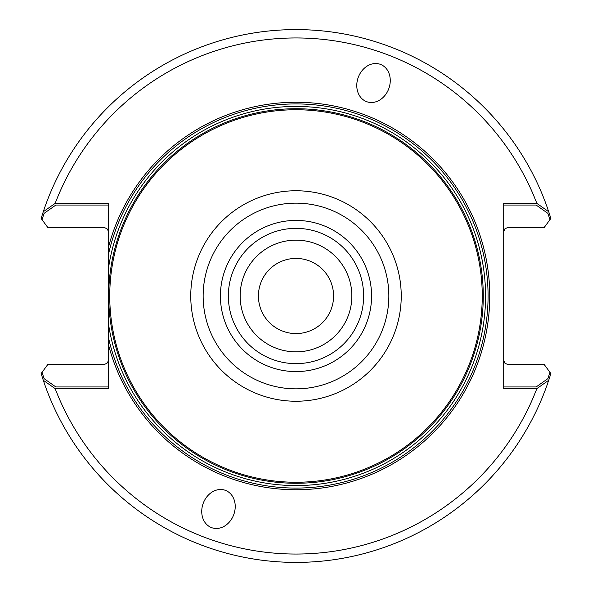 <?xml version="1.0" encoding="UTF-8"?>
<svg xmlns="http://www.w3.org/2000/svg" width="592" height="592" viewBox="0 0 592 592"><rect width="100%" height="100%" fill="white"/><g stroke="black" fill="none" stroke-linecap="round" stroke-linejoin="round"><path stroke-width="0.89" d="M351.848 296A55.848 55.848 0 0 0 296 240.152A55.848 55.848 0 0 0 240.152 296A55.848 55.848 0 0 0 296 351.848A55.848 55.848 0 0 0 351.848 296A55.848 55.848 0 0 0 296 240.152A55.848 55.848 0 0 0 240.152 296A55.848 55.848 0 0 0 296 351.848A55.848 55.848 0 0 0 351.848 296A55.848 55.848 0 0 0 268.072 247.634A55.848 55.848 0 0 0 268.072 344.366A55.848 55.848 0 0 0 351.848 296M108.432 344.544A193.747 193.747 0 0 0 406.674 455.026A193.747 193.747 0 0 0 406.674 136.974A193.747 193.747 0 0 0 108.432 247.456L108.432 268.509A189.573 189.573 0 0 1 398.638 136.619A189.573 189.573 0 0 1 398.638 455.381A189.573 189.573 0 0 1 108.432 323.491L108.432 337.373A192.074 192.074 0 0 0 403.818 454.959A192.074 192.074 0 0 0 403.818 137.041A192.074 192.074 0 0 0 108.432 254.627L108.432 323.491A189.573 189.573 0 0 0 398.638 455.381A189.573 189.573 0 0 0 398.638 136.619A189.573 189.573 0 0 0 108.432 268.509L108.432 388.611L55.145 388.611L43.275 380.264A266.4 266.4 0 0 0 548.725 380.264L550.871 373.515L544.115 364.398L507.403 364.369L504.917 363.17L503.688 360.217L504.917 363.17L507.403 364.369L544.115 364.398L549.946 372.264L547.955 378.591L536.152 386.946L503.688 386.946M108.432 205.054L55.848 205.054L44.045 213.409L42.054 219.736L47.885 227.602L104.725 227.631L107.522 229.178L108.432 231.783L107.522 229.178L104.725 227.631L47.885 227.602L41.129 218.485L43.275 211.736A266.4 266.4 0 0 1 548.725 211.736L550.871 218.485L544.115 227.602L507.403 227.631L504.917 228.83L503.688 231.783L504.917 228.83L507.403 227.631L544.115 227.602L549.946 219.736L547.955 213.409L536.152 205.054L503.688 205.054M108.432 386.946L55.848 386.946L44.045 378.591L42.054 372.264L47.885 364.398L104.725 364.369L107.522 362.822L108.432 360.217L107.522 362.822L104.725 364.369L47.885 364.398L41.129 373.515L43.275 380.264M333.577 296A37.577 37.577 0 0 0 296 258.423A37.577 37.577 0 0 0 258.423 296A37.577 37.577 0 0 0 296 333.577A37.577 37.577 0 0 0 333.577 296A37.577 37.577 0 0 0 296 258.423A37.577 37.577 0 0 0 258.423 296A37.577 37.577 0 0 0 296 333.577A37.577 37.577 0 0 0 333.577 296M363.643 296A67.643 67.643 0 0 0 262.175 237.422A67.643 67.643 0 0 0 262.175 354.578A67.643 67.643 0 0 0 363.643 296M371.576 296A75.576 75.576 0 0 0 258.208 230.547A75.576 75.576 0 0 0 258.208 361.453A75.576 75.576 0 0 0 371.576 296M482.243 296A186.243 186.243 0 0 0 202.878 134.702A186.243 186.243 0 0 0 202.878 457.298A186.243 186.243 0 0 0 482.243 296M366.722 101.698A19.876 16.287 110 0 0 388.818 88.593A19.876 16.287 110 0 0 380.316 64.336A19.876 16.287 110 0 0 358.219 77.448A19.876 16.287 110 0 0 366.722 101.698M225.278 490.302A19.876 16.287 -70 0 0 203.182 503.407A19.876 16.287 -70 0 0 211.684 527.664A19.876 16.287 -70 0 0 233.781 514.552A19.876 16.287 -70 0 0 225.278 490.302M55.145 388.611A258.045 258.045 0 0 0 536.855 388.611L548.725 380.264M548.725 211.736L536.855 203.389A258.045 258.045 0 0 0 55.145 203.389L43.275 211.736M536.855 388.611L503.688 388.611L503.688 203.389L536.855 203.389M55.145 203.389L108.432 203.389L108.432 247.456M483.272 296A187.272 187.272 0 0 0 202.36 133.814A187.272 187.272 0 0 0 202.36 458.186A187.272 187.272 0 0 0 483.272 296A187.272 187.272 0 0 0 202.36 133.814A187.272 187.272 0 0 0 202.36 458.186A187.272 187.272 0 0 0 483.272 296M388.84 296A92.84 92.84 0 0 0 249.58 215.592A92.84 92.84 0 0 0 249.58 376.408A92.84 92.84 0 0 0 388.84 296M401.235 296A105.235 105.235 0 0 0 243.379 204.862A105.235 105.235 0 0 0 243.379 387.138A105.235 105.235 0 0 0 401.235 296"/></g></svg>

